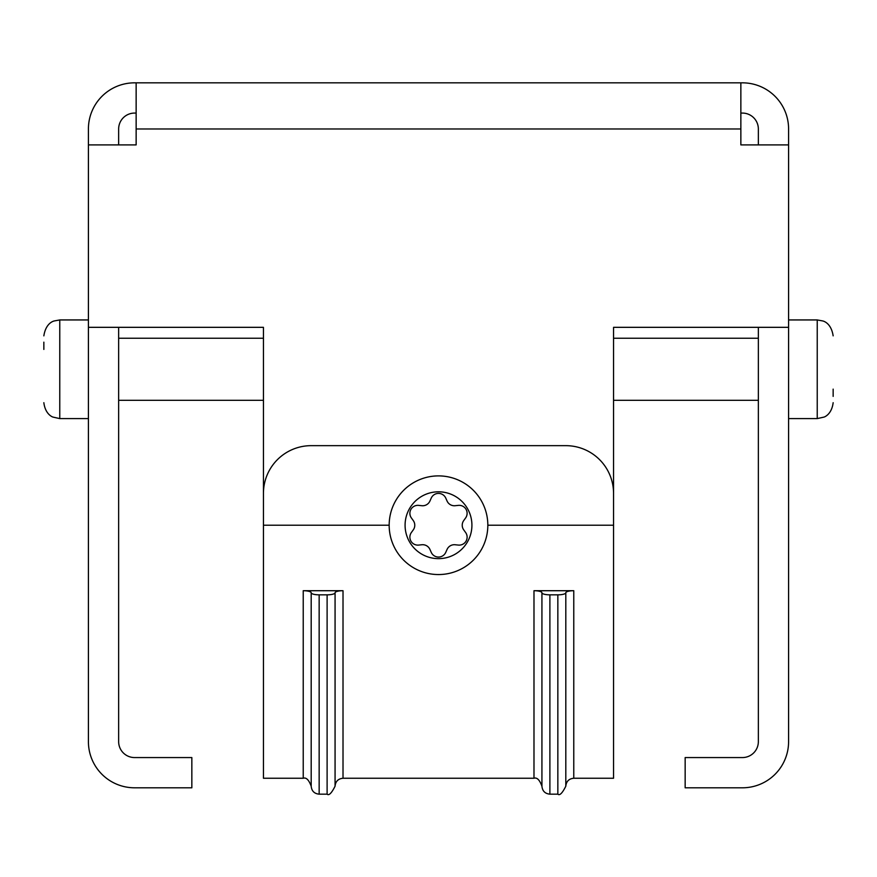 <?xml version="1.0" encoding="UTF-8"?>
<svg xmlns="http://www.w3.org/2000/svg" width="877" height="877" viewBox="0 0 877 877"><rect width="100%" height="100%" fill="white"/><g stroke="black" fill="none" stroke-linecap="round" stroke-linejoin="round"><path stroke-width="1.32" d="M573.766 590.714L533.983 590.714A7.959 2.061 0 0 1 541.931 592.775A7.959 2.061 0 0 0 549.89 594.836L557.849 594.836A7.959 2.061 0 0 0 565.808 592.775A7.959 2.061 0 0 1 573.766 590.714L573.766 778.25C568.932 778.721 566.279 781.374 565.808 786.209L565.808 592.775M573.766 778.25L613.549 778.25L613.549 327.329L788.587 327.329L788.587 128.985A46.152 46.152 0 0 0 742.446 82.833L136.143 82.833L136.143 144.902L88.413 144.902L88.413 327.329L263.451 327.329L263.451 778.25L303.234 778.25L303.234 590.714L343.017 590.714A7.959 2.061 0 0 0 335.069 592.775L335.069 786.209C335.54 781.374 338.193 778.721 343.017 778.25L343.017 590.714M136.143 82.833L134.554 82.833A46.152 46.152 0 0 0 88.413 128.985L88.413 144.902M118.647 144.902L118.647 128.985A15.918 15.918 0 0 1 134.554 113.078L136.143 113.078M758.353 144.902L758.353 128.985A15.918 15.918 0 0 0 742.446 113.078L740.857 113.078M788.587 144.902L740.857 144.902L740.857 128.985L136.143 128.985M740.857 82.833L740.857 128.985M88.413 327.329L88.413 741.646A46.152 46.152 0 0 0 134.554 787.798L191.844 787.798L191.844 757.564L134.554 757.564A15.918 15.918 0 0 1 118.647 741.646L118.647 327.329M758.353 327.329L758.353 741.646A15.918 15.918 0 0 1 742.446 757.564L685.156 757.564L685.156 787.798L742.446 787.798A46.152 46.152 0 0 0 788.587 741.646L788.587 327.329M487.831 525.224L613.549 525.224L613.549 493.4A47.742 47.742 0 0 0 565.808 445.659L311.192 445.659A47.742 47.742 0 0 0 263.451 493.4L263.451 525.224L389.169 525.224A49.331 49.331 0 0 1 463.166 482.503A49.331 49.331 0 0 1 463.166 567.945A49.331 49.331 0 0 1 389.169 525.224M557.849 594.836L557.849 794.167L549.89 794.167C545.055 793.696 542.414 791.043 541.931 786.209L541.931 592.775M327.11 594.836L327.11 794.167L319.151 794.167C314.317 793.696 311.664 791.043 311.192 786.209L311.192 592.775A7.959 2.061 0 0 0 319.151 594.836L327.11 594.836A7.959 2.061 0 0 0 335.069 592.775M311.192 592.775A7.959 2.061 0 0 0 303.234 590.714M833.15 389.125L833.15 396.393M833.15 389.169L833.15 393.466M43.85 349.43L43.85 342.162M43.85 349.386L43.85 345.089M455.163 505.711L458.353 505.382A7.959 7.959 0 0 1 465.61 517.956L463.736 520.554A7.959 7.959 0 0 0 463.736 529.894L465.61 532.492A7.959 7.959 0 0 1 458.353 545.077L455.163 544.749A7.959 7.959 0 0 0 447.073 549.419L445.768 552.346A7.959 7.959 0 0 1 431.232 552.346L429.927 549.419A7.959 7.959 0 0 0 421.837 544.749L418.647 545.077A7.959 7.959 0 0 1 411.39 532.492L413.264 529.894A7.959 7.959 0 0 0 413.264 520.554L411.39 517.956A7.959 7.959 0 0 1 418.647 505.382L421.837 505.711A7.959 7.959 0 0 0 429.927 501.041L431.232 498.114A7.959 7.959 0 0 1 445.768 498.114L447.073 501.041A7.959 7.959 0 0 0 455.163 505.711M343.017 778.25L533.983 778.25L533.983 590.714M549.89 794.167L549.89 594.836M319.151 794.167L319.151 594.836M788.587 418.603L817.232 418.603L824.007 417.09C823.92 417.167 831.648 414.843 833.15 402.696C831.648 414.843 823.92 417.167 824.007 417.09L817.232 418.603L817.232 319.941L822.856 320.971C822.779 321.015 831.067 322.363 833.15 335.858C831.067 322.363 822.779 321.015 822.856 320.971L817.232 319.941L788.587 319.941M88.413 319.941L59.768 319.941L54.144 320.971C54.221 321.015 45.933 322.363 43.85 335.858C45.933 322.363 54.221 321.015 54.144 320.971L59.768 319.941L59.768 418.603L52.993 417.09C53.08 417.167 45.352 414.843 43.85 402.696C45.352 414.843 53.08 417.167 52.993 417.09L59.768 418.603L88.413 418.603M405.086 525.224A33.414 33.414 0 0 1 455.207 496.283A33.414 33.414 0 0 1 455.207 554.165A33.414 33.414 0 0 1 405.086 525.224M557.849 794.167C559.69 795.812 562.343 793.159 565.808 786.209M533.983 778.25C536.965 777.23 539.618 779.883 541.931 786.209M327.11 794.167C328.941 795.812 331.594 793.159 335.069 786.209M303.234 778.25C306.216 777.23 308.868 779.883 311.192 786.209M758.353 338.248L613.549 338.248M758.353 400.307L613.549 400.307M118.647 400.307L263.451 400.307M118.647 338.248L263.451 338.248"/></g></svg>

